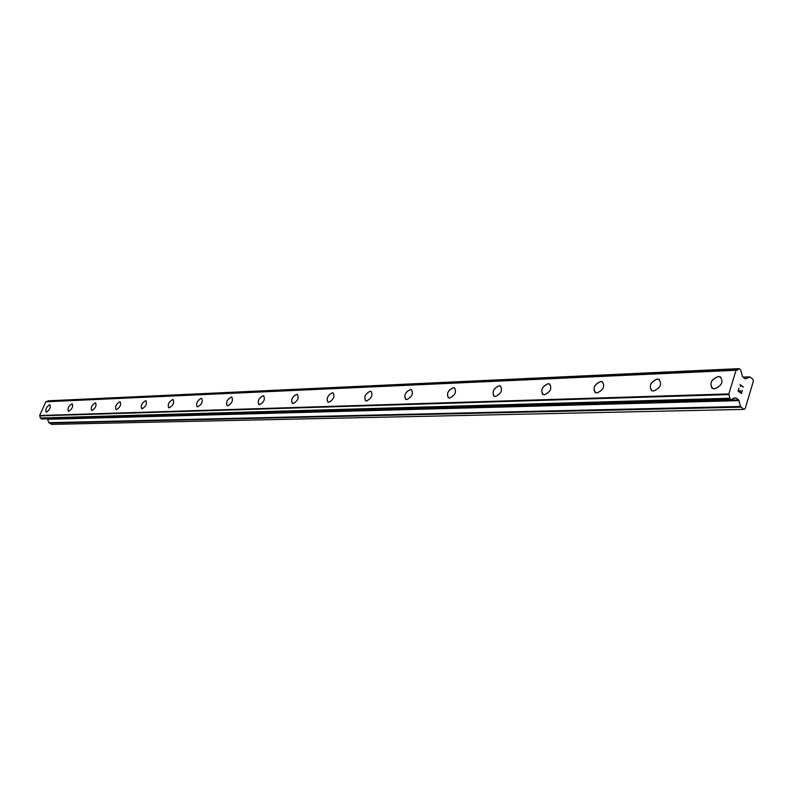 <?xml version="1.0" encoding="UTF-8"?>
<svg xmlns="http://www.w3.org/2000/svg" width="793" height="793" viewBox="0 0 793 793"><rect width="100%" height="100%" fill="white"/><g stroke="black" fill="none" stroke-linecap="round" stroke-linejoin="round"><path stroke-width="1.19" d="M712.035 388.154C709.457 382.94 711.549 379.054 718.329 376.506L720.877 377.24M714.533 388.877L712.857 388.61C709.101 383.713 710.924 379.678 718.319 376.497L720.034 376.764C723.791 381.681 721.957 385.715 714.533 388.877M651.35 390.374C648.922 385.388 650.904 381.621 657.328 379.084L659.558 379.708M653.541 390.989L652.054 390.761C648.615 386.062 650.369 382.167 657.318 379.084L658.844 379.312C662.284 384.03 660.51 387.916 653.541 390.989M595.067 392.426C592.777 387.638 594.671 383.99 600.767 381.483L602.73 382.018M596.99 392.951L595.662 392.743C592.51 388.243 594.205 384.486 600.757 381.473L602.115 381.681C605.267 386.201 603.562 389.968 596.99 392.951M542.719 394.329C540.568 389.73 542.392 386.191 548.171 383.703L549.906 384.169M544.424 394.785L543.235 394.597C540.34 390.265 541.986 386.627 548.171 383.703L549.39 383.891C552.275 388.233 550.62 391.861 544.424 394.785M493.92 396.084C491.908 391.673 493.652 388.243 499.154 385.775L500.69 386.181M495.427 396.48L494.356 396.312C491.69 392.148 493.286 388.629 499.144 385.775L500.244 385.943C502.901 390.126 501.295 393.635 495.427 396.48M448.313 397.729C446.419 393.487 448.104 390.146 453.348 387.718L454.716 388.064M449.651 398.076L448.689 397.917C446.231 393.903 447.787 390.503 453.338 387.718L454.33 387.866C456.778 391.901 455.222 395.301 449.651 398.076M405.59 399.256C403.825 395.172 405.451 391.93 410.447 389.532L411.676 389.839M406.789 399.563L405.917 399.424C403.657 395.548 405.164 392.248 410.447 389.532L411.339 389.66C413.599 393.556 412.082 396.857 406.789 399.563M365.494 400.693C363.848 396.748 365.414 393.596 370.192 391.236L371.302 391.504M366.574 400.961L365.781 400.832C363.7 397.085 365.167 393.883 370.192 391.227L371.005 391.355C373.087 395.112 371.61 398.314 366.574 400.961M327.787 402.031C326.26 398.235 327.777 395.162 332.346 392.832L333.347 393.08M328.768 402.269L328.044 402.16C326.121 398.532 327.549 395.429 332.346 392.832L333.08 392.941C335.003 396.579 333.566 399.692 328.768 402.269M292.27 403.3C290.843 399.622 292.32 396.639 296.691 394.349L297.593 394.557M293.152 403.508L292.488 403.409C290.714 399.9 292.111 396.877 296.691 394.339L297.365 394.448C299.139 397.967 297.732 400.98 293.152 403.508M258.756 404.489C257.418 400.931 258.855 398.027 263.048 395.766L263.871 395.955M259.549 404.678L258.944 404.579C257.309 401.179 258.667 398.245 263.048 395.766L263.663 395.856C265.308 399.266 263.93 402.21 259.549 404.678M227.066 405.61C225.827 402.17 227.224 399.335 231.249 397.115L231.992 397.283M227.789 405.778L227.234 405.689C225.718 402.398 227.056 399.533 231.249 397.115L231.814 397.194C233.33 400.505 231.992 403.369 227.789 405.778M197.07 406.67C195.921 403.33 197.279 400.574 201.144 398.383L201.828 398.542M197.735 406.829L197.219 406.74C195.821 403.538 197.13 400.752 201.144 398.383L201.67 398.463C203.067 401.674 201.759 404.46 197.735 406.829M168.631 407.671C167.561 404.44 168.879 401.744 172.606 399.593L173.231 399.731M169.236 407.81L168.77 407.741C167.472 404.628 168.75 401.912 172.606 399.593L173.082 399.662C174.381 402.785 173.102 405.501 169.236 407.81M141.63 408.633C140.639 405.491 141.927 402.854 145.516 400.743L146.09 400.871M142.195 408.752L141.759 408.682C140.549 405.659 141.808 403.013 145.516 400.743L145.962 400.802C147.161 403.835 145.902 406.492 142.195 408.752M115.966 409.535C115.044 406.482 116.303 403.915 119.763 401.833L120.288 401.942M116.482 409.644L116.075 409.584C114.965 406.64 116.194 404.053 119.753 401.823L120.169 401.892C121.279 404.836 120.05 407.424 116.482 409.644M91.542 410.397C90.68 407.424 91.919 404.916 95.249 402.864L95.735 402.973M92.008 410.496L91.641 410.437C90.61 407.572 91.81 405.045 95.249 402.864L95.626 402.923C96.657 405.798 95.457 408.316 92.008 410.496M68.257 411.21C67.464 408.326 68.674 405.867 71.895 403.855L72.341 403.954M68.694 411.309L68.347 411.25C67.395 408.454 68.575 405.996 71.885 403.855L72.242 403.905C73.194 406.71 72.014 409.168 68.694 411.309M46.053 411.993C45.31 409.178 46.5 406.779 49.612 404.797L50.018 404.886M46.46 412.082L46.133 412.033C45.251 409.307 46.4 406.898 49.602 404.797L49.939 404.846C50.821 407.572 49.662 409.981 46.46 412.082M47.392 418.823L48.918 422.679L51.624 424.364L743.874 409.406L740.493 406.472L738.719 399.92L735.795 397.848L733.485 398.304L731.315 399.91L729.927 398.671L728.846 393.913L736.013 370.262L737.183 370.262L739.106 368.636L740.662 369.964L742.535 376.794L745.45 378.895L749.94 376.972L752.884 379.262L753.35 381.255L745.142 408.732L743.874 409.406M736.281 370.113L45.875 401.694L39.65 415.502L40.483 418.238L41.732 418.982L731.374 399.95M47.114 401.635L47.838 400.98L738.789 368.904M738.422 390.899L739.74 391.911L738.412 390.899L738.987 388.134L738.422 390.899M739.74 391.911L740.166 390.493M740.394 390.662L739.968 392.079L740.384 390.662M739.968 392.079L741.286 393.09L739.958 392.079M741.286 393.09L742.06 390.493M741.396 393.586L742.278 390.652L741.405 393.586L738.105 391.068L738.987 388.134M740.543 386.469L740.077 384.536L743.368 387.063L740.067 384.536M740.394 385.2L743.368 387.063M732.801 398.502L734.189 398.463M732.811 398.492L734.189 398.453M39.799 415.879L729.045 394.557M39.7 415.661L728.916 394.18M39.65 415.502L728.846 393.913M45.588 401.793L736.013 370.262M45.726 401.744L736.182 370.172M49.235 423.075L740.9 407.156M48.918 422.679L740.493 406.472M47.858 419.299L739.126 400.614M47.54 418.902L738.719 399.92M735.408 397.997L736.162 397.977M41.583 418.952L731.315 399.91M40.641 418.436L730.135 399.018M40.483 418.238L729.927 398.671M40.473 418.218L729.927 398.641M40.473 418L729.917 398.264M47.996 400.852L738.977 368.676M48.016 400.842L738.997 368.666M743.021 377.171L749.355 376.903M732.692 398.572L734.377 398.522M41.732 418.982L731.493 399.969M45.875 401.694L736.36 370.093M48.095 400.822L739.106 368.636M742.962 377.121L749.573 376.853"/></g></svg>
